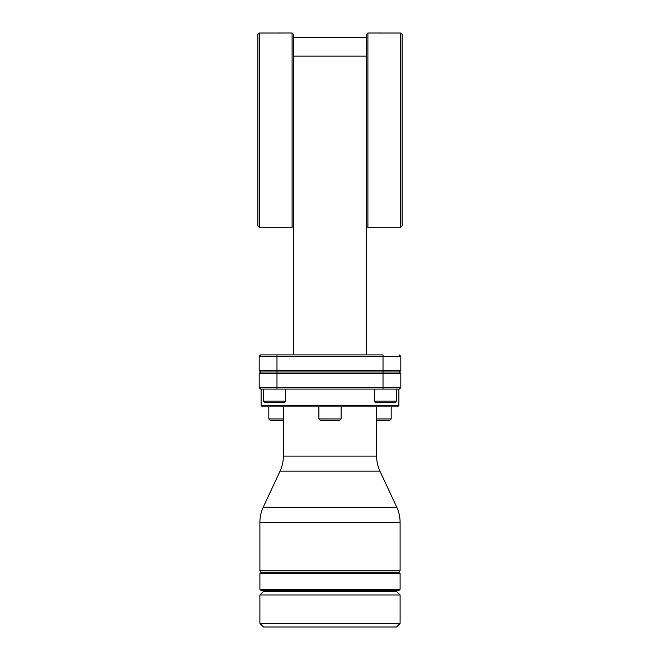 <?xml version="1.0" encoding="UTF-8"?>
<svg xmlns="http://www.w3.org/2000/svg" width="660" height="660" viewBox="0 0 660 660"><rect width="100%" height="100%" fill="white"/><g stroke="black" fill="none" stroke-linecap="round" stroke-linejoin="round"><path stroke-width="0.99" d="M366.473 354.907L366.473 56.133L293.527 56.133L293.527 354.907M293.527 56.133L293.527 34.427L292.099 33L259.289 33.025L257.87 34.444L259.289 33.025L259.289 227.279L257.87 225.852L257.87 34.444M366.473 225.877L367.9 227.296L367.9 33L366.473 34.427L366.473 56.133M367.9 33L400.711 33.025L402.13 34.444L400.711 33.025L400.711 227.279L402.13 225.852L400.711 227.279L367.9 227.296M402.13 225.852L402.13 34.444M293.527 225.877L292.099 227.296L264.982 227.296L259.289 227.279L257.87 225.852M292.099 227.296L292.099 33M366.473 37.628L293.527 37.628M399.391 354.907L400.818 356.334L400.818 370.565L400.818 356.334L383.023 356.334L383.023 354.907L260.609 354.907L259.182 356.334L259.182 370.565L259.182 356.334L276.977 356.334L276.977 354.907M276.977 370.565L259.182 370.565L260.609 371.992L276.977 371.992L276.977 356.334L383.023 356.334L383.023 370.565L276.977 370.565M399.391 371.992L383.023 371.992L383.023 370.565L400.818 370.565L399.391 371.992L400.818 373.411L400.818 387.651L400.818 373.411L259.182 373.411L260.609 371.992M383.023 389.07L383.023 387.651L400.818 387.651L399.391 389.07L260.609 389.07L259.182 387.651L259.182 373.411L259.182 387.651L276.977 387.651L276.977 371.992L383.023 371.992L383.023 370.565M383.023 371.992L383.023 387.651L276.977 387.651L276.977 389.07M261.104 405.438L262.531 406.865L397.468 406.865L398.896 405.438L261.104 405.446L261.104 389.07M283.379 418.968L268.818 418.968L268.818 406.865M283.379 420.387L270.237 420.387L268.818 418.968M391.182 406.865L391.182 418.968L389.763 420.387L376.621 420.387M339.677 420.387L320.323 420.387L318.896 418.968L341.104 418.968L339.677 420.387M391.182 418.968L376.621 418.968M330 570.776L259.9 570.776L259.9 522.266L400.1 522.266L400.1 570.776L330 570.776M261.319 572.195L259.9 573.622L400.1 573.622L398.681 572.195L261.319 572.195L259.9 570.776M259.9 589.281L261.319 590.7L330 590.7L285.516 590.7L285.516 591.418L330 591.418L263.455 591.418L259.9 594.973L400.1 594.973L396.544 591.418L330 591.418L374.484 591.418L374.484 590.7L330 590.7L398.681 590.7L400.1 589.281L259.9 589.281L259.9 573.622M400.1 623.444L259.9 623.444L263.455 627L396.544 627L400.1 623.444L400.1 594.973M284.163 402.592L264.808 402.592L263.381 401.173L285.59 401.173L284.163 402.592M395.191 402.592L375.837 402.592L374.41 401.173L396.619 401.173L395.191 402.592M376.621 406.865L376.621 456.118L283.379 456.118L283.379 406.865M283.379 456.118C283.371 461.373 282.257 466.389 280.046 471.157L379.954 471.157L396.767 507.226L263.233 507.226C261.022 511.995 259.908 517.003 259.9 522.266M376.621 456.118C376.629 461.373 377.743 466.389 379.954 471.157M280.046 471.157L263.233 507.226M400.1 573.622L400.1 589.281M398.681 572.195L400.1 570.776M396.767 507.226C398.978 511.995 400.092 517.003 400.1 522.266M259.9 594.973L259.9 623.444M318.896 406.865L318.896 418.968M341.104 406.865L341.104 418.968M398.896 389.07L398.896 405.446M285.59 389.07L285.59 401.173M263.381 389.07L263.381 401.173M396.619 389.07L396.619 401.173M374.41 389.07L374.41 401.173"/></g></svg>

